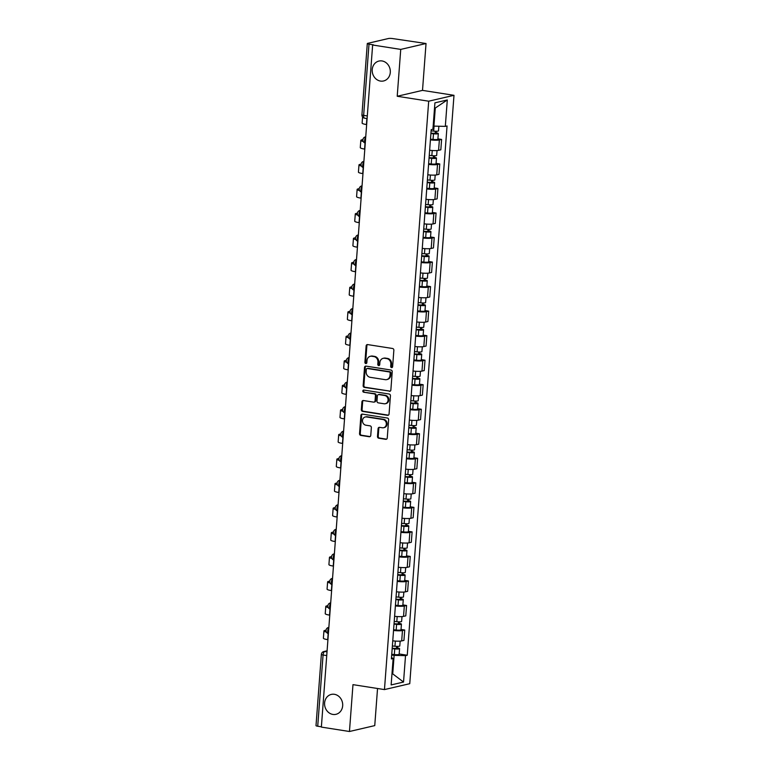 <?xml version="1.0" encoding="UTF-8"?>
<svg xmlns="http://www.w3.org/2000/svg" width="770" height="770" viewBox="0 0 770 770"><rect width="100%" height="100%" fill="white"/><g stroke="black" fill="none" stroke-linecap="round" stroke-linejoin="round"><path stroke-width="1.16" d="M391.564 367.588A1.097 0.963 -103.1 0 0 392.623 366.655L393.855 350.254A1.569 1.376 -103.1 0 0 392.584 348.492L367.637 344.585A1.569 1.376 -103.1 0 0 366.135 345.913L364.903 362.314A1.097 0.963 -103.1 0 0 366.847 362.612L367.001 360.495A5.015 4.418 -103.1 0 1 370.303 356.298A5.015 4.418 -103.1 0 1 371.814 356.25L373.893 356.577A5.015 4.418 -103.1 0 1 377.954 362.208L377.791 364.335A1.097 0.963 -103.1 0 0 379.735 364.633L379.889 362.516A5.015 4.418 -103.1 0 1 383.19 358.32A5.015 4.418 -103.1 0 1 384.702 358.271L386.771 358.599A5.015 4.418 -103.1 0 1 390.842 364.229L390.679 366.347A1.097 0.963 -103.1 0 0 391.564 367.588M334.392 694.299A10.222 8.999 -103.1 0 0 331.321 694.405A10.222 8.999 -103.1 0 0 324.603 704.675A10.222 8.999 -103.1 0 0 332.881 714.425A10.222 8.999 -103.1 0 0 335.951 714.319A10.222 8.999 -103.1 0 0 342.669 704.04A10.222 8.999 -103.1 0 0 334.392 694.299M382.016 60.946A10.222 8.999 -103.1 0 0 378.936 61.061A10.222 8.999 -103.1 0 0 372.228 71.331A10.222 8.999 -103.1 0 0 380.505 81.081A10.222 8.999 -103.1 0 0 383.575 80.966A10.222 8.999 -103.1 0 0 390.294 70.696A10.222 8.999 -103.1 0 0 382.016 60.946M377.483 436.465A1.569 1.376 -103.1 0 0 378.753 438.226L385.751 439.324A1.569 1.376 -103.1 0 0 387.252 437.995L388.629 419.785A1.569 1.376 -103.1 0 0 387.358 418.023L362.41 414.116A1.569 1.376 -103.1 0 0 360.909 415.444L359.542 433.654A1.569 1.376 -103.1 0 0 360.812 435.416L369.263 436.734A1.569 1.376 -103.1 0 0 370.765 435.416L371.352 427.619A1.569 1.376 -103.1 0 0 370.081 425.858L365.885 425.204A4.197 3.696 -103.1 0 1 362.497 421.2A4.197 3.696 -103.1 0 1 365.25 416.984A4.197 3.696 -103.1 0 1 366.51 416.945L382.931 419.515A4.197 3.696 -103.1 0 1 386.328 423.519A4.197 3.696 -103.1 0 1 383.575 427.735A4.197 3.696 -103.1 0 1 382.315 427.774L379.572 427.35A1.569 1.376 -103.1 0 0 378.07 428.669L377.483 436.465L378.224 436.292A1.569 1.376 -103.1 0 0 379.494 438.053L386.492 439.15A1.569 1.376 -103.1 0 0 386.579 439.16M397.214 96.269L422.509 90.379L426.031 43.515L400.737 49.405L397.214 96.269L428.697 101.197L384.461 689.583L352.978 684.646L349.455 731.5L321.36 727.092L372.642 45.007L373.383 44.833L369.003 44.15L363.652 115.375A3.196 1.425 98.9 0 0 364.633 118.185L367.117 118.58M400.737 49.405L372.642 45.007M389.36 391.324A1.569 1.376 -103.1 0 0 390.862 389.995L392.228 371.785A1.569 1.376 -103.1 0 0 390.967 370.024L366.019 366.116A1.569 1.376 -103.1 0 0 364.518 367.444L363.151 385.655A1.569 1.376 -103.1 0 0 364.422 387.416L390.101 391.15A1.569 1.376 -103.1 0 0 390.188 391.16M390.428 395.79L389.062 414A1.569 1.376 -103.1 0 1 387.56 415.328L362.612 411.411A1.569 1.376 -103.1 0 1 361.342 409.65L361.929 401.863A1.569 1.376 -103.1 0 1 363.43 400.535L373.546 402.123A1.569 1.376 -103.1 0 0 375.048 400.795L375.442 395.626A1.569 1.376 -103.1 0 0 374.172 393.865L363.642 392.209A1.097 0.963 -103.1 0 1 363.796 390.053L389.158 394.028A1.569 1.376 -103.1 0 1 390.428 395.79M426.031 43.515L392.825 38.596A3.196 0.51 4.3 0 0 388.523 38.5L367.656 43.361A3.196 0.51 4.3 0 0 367.3 43.563A3.196 0.51 4.3 0 0 369.003 44.15M422.509 90.379L453.992 95.316L409.756 683.693L384.461 689.583M349.455 731.5L374.749 725.61L377.541 688.496M321.379 726.813L317.721 726.235A3.196 0.51 -175.7 0 1 316.008 725.658L321.36 654.423A3.196 0.51 4.3 0 0 323.073 655.01L317.721 726.235M429.65 150.246A7.344 1.165 4.3 0 0 438.582 150.343L439.362 139.957A7.344 1.165 -175.7 0 1 430.43 139.87M439.362 139.957L441.605 139.437L437.918 138.86M438.582 150.343L440.825 149.813L441.605 139.437M436.07 163.384L439.766 163.962L437.514 164.491A7.344 1.165 -175.7 0 1 428.582 164.395M427.802 174.771A7.344 1.165 4.3 0 0 436.734 174.867L438.987 174.347L439.766 163.962M434.232 187.919L437.918 188.496L435.666 189.016A7.344 1.165 -175.7 0 1 426.734 188.929M425.954 199.305A7.344 1.165 4.3 0 0 434.886 199.392L437.139 198.872L437.918 188.496M432.384 212.443L436.08 213.02L433.828 213.55A7.344 1.165 -175.7 0 1 424.896 213.454M424.116 223.829A7.344 1.165 4.3 0 0 433.048 223.926L435.291 223.396L436.08 213.02M430.536 236.977L434.232 237.555L431.98 238.074A7.344 1.165 -175.7 0 1 423.048 237.988M422.268 248.364A7.344 1.165 4.3 0 0 431.2 248.45L433.452 247.93L434.232 237.555M428.697 261.502L432.384 262.079L430.141 262.608A7.344 1.165 -175.7 0 1 421.209 262.512M420.42 272.888A7.344 1.165 4.3 0 0 429.362 272.984L431.604 272.455L432.384 262.079M426.85 286.026L430.546 286.613L428.293 287.133A7.344 1.165 -175.7 0 1 419.361 287.037M418.582 297.422A7.344 1.165 4.3 0 0 427.514 297.509L429.766 296.989L430.546 286.613M425.002 310.56L428.697 311.138L426.445 311.667A7.344 1.165 -175.7 0 1 417.513 311.571M416.734 321.947A7.344 1.165 4.3 0 0 425.666 322.043L427.918 321.514L428.697 311.138M423.163 335.085L426.85 335.672L424.607 336.192A7.344 1.165 -175.7 0 1 415.675 336.095M414.895 346.481A7.344 1.165 4.3 0 0 423.827 346.567L426.07 346.048L426.85 335.672M421.315 359.619L425.011 360.196L422.759 360.716A7.344 1.165 -175.7 0 1 413.827 360.63M413.047 371.005A7.344 1.165 4.3 0 0 421.979 371.101L424.231 370.572L425.011 360.196M419.477 384.143L423.163 384.721L420.921 385.25A7.344 1.165 -175.7 0 1 411.979 385.154M411.199 395.53A7.344 1.165 4.3 0 0 420.131 395.626L422.383 395.106L423.163 384.721M417.629 408.678L421.325 409.255L419.072 409.775A7.344 1.165 -175.7 0 1 410.141 409.688M409.361 420.064A7.344 1.165 4.3 0 0 418.293 420.16L420.545 419.631L421.325 409.255M415.781 433.202L419.477 433.78L417.225 434.309A7.344 1.165 -175.7 0 1 408.293 434.213M407.513 444.588A7.344 1.165 4.3 0 0 416.445 444.685L418.697 444.165L419.477 433.78M413.942 457.736L417.629 458.314L415.386 458.833A7.344 1.165 -175.7 0 1 406.454 458.747M405.675 469.123A7.344 1.165 4.3 0 0 414.606 469.209L416.849 468.689L417.629 458.314M412.094 482.261L415.79 482.838L413.538 483.368A7.344 1.165 -175.7 0 1 404.606 483.271M403.827 493.647A7.344 1.165 4.3 0 0 412.758 493.743L415.011 493.214L415.79 482.838M410.246 506.795L413.942 507.372L411.69 507.892A7.344 1.165 -175.7 0 1 402.758 507.805M401.978 518.181A7.344 1.165 4.3 0 0 410.911 518.268L413.163 517.748L413.942 507.372M408.408 531.319L412.104 531.897L409.852 532.426A7.344 1.165 -175.7 0 1 400.92 532.33M400.14 542.706A7.344 1.165 4.3 0 0 409.072 542.802L411.315 542.273L412.104 531.897M406.56 555.844L410.256 556.431L408.004 556.951A7.344 1.165 -175.7 0 1 399.072 556.854M398.292 567.24A7.344 1.165 4.3 0 0 407.224 567.326L409.476 566.807L410.256 556.431M404.722 580.378L408.408 580.955L406.165 581.485A7.344 1.165 -175.7 0 1 397.224 581.389M396.444 591.764A7.344 1.165 4.3 0 0 405.386 591.861L407.628 591.331L408.408 580.955M402.874 604.902L406.57 605.49L404.317 606.009A7.344 1.165 -175.7 0 1 395.385 605.913M394.606 616.298A7.344 1.165 4.3 0 0 403.538 616.385L405.79 615.865L406.57 605.49M401.026 629.437L404.722 630.014L402.469 630.534A7.344 1.165 -175.7 0 1 393.537 630.447M392.758 640.823A7.344 1.165 4.3 0 0 401.69 640.919L403.942 640.39L404.722 630.014M433.173 125.991L433.924 126.116L435.281 108.031L434.511 108.214M391.997 673.635L392.767 673.452L394.134 655.366L405.521 655.636L403.538 682.047L391.141 684.934L393.133 658.514L391.401 658.918L431.19 129.668L432.923 129.264L434.915 102.843L447.303 99.956L445.32 126.376L433.924 126.116M405.521 655.636L407.253 655.231L447.052 125.972L445.32 126.376M428.697 101.197L453.992 95.316M392.017 673.336L403.538 682.047M394.134 655.366L391.699 654.991M399.187 653.961L407.253 655.231M393.133 658.514L391.497 657.57M447.303 99.956L435.281 108.031M392.248 367.406A1.097 0.963 -103.1 0 1 391.42 366.183L391.574 364.056A5.015 4.418 -103.1 0 0 387.512 358.425L386.771 358.599M383.19 358.32L383.922 358.146A5.015 4.418 -103.1 0 1 385.433 358.098L387.512 358.425M370.303 356.298L371.034 356.125A5.015 4.418 -103.1 0 1 372.545 356.077L374.624 356.404A5.015 4.418 -103.1 0 1 378.686 362.035L378.532 364.162A1.097 0.963 -103.1 0 0 379.36 365.384M367.55 344.575A1.569 1.376 -103.1 0 0 366.876 345.74L365.644 362.141A1.097 0.963 -103.1 0 0 366.472 363.363M365.933 366.106A1.569 1.376 -103.1 0 0 365.259 367.271L363.883 385.481A1.569 1.376 -103.1 0 0 365.153 387.243L390.101 391.15M390.169 373.181A1.097 0.963 -103.1 0 0 389.274 371.949L367.386 368.512A1.097 0.963 -103.1 0 0 366.328 369.446L366.164 371.679A5.015 4.418 -103.1 0 0 370.226 377.319L385.192 379.658A5.015 4.418 -103.1 0 0 386.704 379.61A5.015 4.418 -103.1 0 0 389.995 375.423L390.169 373.181L390.9 373.007A1.097 0.963 -103.1 0 0 390.015 371.775L389.274 371.949M367.049 368.522L367.791 368.358A1.097 0.963 -103.1 0 1 368.118 368.339L390.015 371.775M386.704 379.61L387.435 379.437A5.015 4.418 -103.1 0 0 390.736 375.25L389.995 375.423M390.9 373.007L390.736 375.25M363.344 400.525A1.569 1.376 -103.1 0 0 362.67 401.69L362.083 409.476A1.569 1.376 -103.1 0 0 363.353 411.238L388.292 415.155A1.569 1.376 -103.1 0 0 388.388 415.165M374.018 402.104L374.759 401.93A1.569 1.376 -103.1 0 0 375.789 400.621L376.174 395.453A1.569 1.376 -103.1 0 0 374.903 393.691L363.642 392.209M363.864 390.063A1.097 0.963 -103.1 0 0 364.374 392.036M384.047 403.769A4.197 3.696 -103.1 0 0 385.308 403.721A4.197 3.696 -103.1 0 0 388.061 399.505A4.197 3.696 -103.1 0 0 384.663 395.511L378.878 394.596A1.569 1.376 -103.1 0 0 377.377 395.924L376.992 401.093A1.569 1.376 -103.1 0 0 378.262 402.854L384.047 403.769M385.308 403.721L386.039 403.547A4.197 3.696 -103.1 0 0 388.802 399.332A4.197 3.696 -103.1 0 0 385.404 395.337L384.663 395.511M378.407 394.615L379.148 394.442A1.569 1.376 -103.1 0 1 379.62 394.433L385.404 395.337M379.485 427.331A1.569 1.376 -103.1 0 0 378.811 428.505L378.224 436.292M383.575 427.735L384.307 427.562A4.197 3.696 -103.1 0 0 387.06 423.346A4.197 3.696 -103.1 0 0 383.672 419.342L382.931 419.515M365.25 416.984L365.991 416.82A4.197 3.696 -103.1 0 1 367.252 416.772L383.672 419.342M362.324 414.106A1.569 1.376 -103.1 0 0 361.65 415.271L360.273 433.481A1.569 1.376 -103.1 0 0 361.544 435.243L370.004 436.571A1.569 1.376 -103.1 0 0 370.091 436.58M430.931 133.181L436.244 133.383L435.223 133.027L436.176 132.806A3.994 0.635 4.3 0 1 438.313 133.537L437.889 139.197A3.994 0.635 4.3 0 1 433.058 139.457L430.478 139.178M430.902 133.518L433.481 133.797A3.994 0.635 4.3 0 0 438.313 133.537M435.358 131.247L435.175 133.576M366.664 124.586L366.433 124.548A8.066 1.28 -175.7 0 1 362.121 123.075L362.583 116.963M431.104 130.842L433.683 131.121A3.994 0.635 4.3 0 0 438.515 130.862L438.861 126.222M436.292 131.266L436.176 132.806M429.083 157.706L434.405 157.908L433.375 157.561L434.338 157.34A3.994 0.635 4.3 0 1 436.475 158.062L436.051 163.721A3.994 0.635 4.3 0 1 431.219 163.981L428.63 163.702M429.063 158.042L431.643 158.322A3.994 0.635 4.3 0 0 436.475 158.062M433.51 155.771L433.337 158.1M364.816 149.111L364.595 149.082A8.066 1.28 -175.7 0 1 360.273 147.609L360.822 140.371A8.066 1.28 -175.7 0 1 361.736 139.861L362.94 139.582M429.265 155.376L431.845 155.655A3.994 0.635 4.3 0 0 436.677 155.396L437.033 150.545M434.453 155.79L434.338 157.34M363.286 141.497A8.066 1.28 -175.7 0 1 360.822 140.371M427.244 182.24L432.557 182.442L431.527 182.086L432.49 181.864A3.994 0.635 4.3 0 1 434.627 182.596L434.203 188.255A3.994 0.635 4.3 0 1 429.371 188.515L426.792 188.236M427.215 182.577L429.795 182.856A3.994 0.635 4.3 0 0 434.627 182.596M431.662 180.305L431.489 182.634M362.968 173.645L362.747 173.606A8.066 1.28 -175.7 0 1 358.435 172.133L358.974 164.905A8.066 1.28 -175.7 0 1 359.888 164.395L361.092 164.106M427.417 179.901L429.997 180.18A3.994 0.635 4.3 0 0 434.829 179.92L435.194 175.079M432.605 180.324L432.49 181.864M361.438 166.031A8.066 1.28 -175.7 0 1 358.974 164.905M425.396 206.764L430.709 206.966L429.689 206.62L430.642 206.399A3.994 0.635 4.3 0 1 432.779 207.12L432.355 212.78A3.994 0.635 4.3 0 1 427.523 213.04L424.944 212.761M425.367 207.101L427.956 207.38A3.994 0.635 4.3 0 0 432.779 207.12M429.824 204.83L429.65 207.159M361.13 198.169L360.909 198.14A8.066 1.28 -175.7 0 1 356.587 196.668L357.126 189.43A8.066 1.28 -175.7 0 1 358.04 188.919L359.253 188.64M425.569 204.435L428.149 204.714A3.994 0.635 4.3 0 0 432.981 204.445L433.346 199.603M430.757 204.849L430.642 206.399M359.59 190.556A8.066 1.28 -175.7 0 1 357.126 189.43M423.548 231.298L428.871 231.491L427.841 231.144L428.803 230.923A3.994 0.635 4.3 0 1 430.94 231.655L430.517 237.314A3.994 0.635 4.3 0 1 425.685 237.574L423.105 237.295M423.529 231.635L426.108 231.914A3.994 0.635 4.3 0 0 430.94 231.655M427.976 229.364L427.802 231.683M359.282 222.703L359.061 222.665A8.066 1.28 -175.7 0 1 354.739 221.192L355.288 213.964A8.066 1.28 -175.7 0 1 356.202 213.454L357.405 213.165M423.731 228.959L426.311 229.239A3.994 0.635 4.3 0 0 431.142 228.979L431.508 224.137M428.919 229.383L428.803 230.923M357.752 215.08A8.066 1.28 -175.7 0 1 355.288 213.964M421.71 255.823L427.023 256.025L426.003 255.678L426.955 255.447A3.994 0.635 4.3 0 1 429.092 256.179L428.669 261.839A3.994 0.635 4.3 0 1 423.837 262.098L421.257 261.819M421.681 256.16L424.26 256.439A3.994 0.635 4.3 0 0 429.092 256.179M426.128 253.888L425.954 256.217M357.444 247.228L357.213 247.199A8.066 1.28 -175.7 0 1 352.901 245.726L353.44 238.488A8.066 1.28 -175.7 0 1 354.354 237.978L355.557 237.699M421.883 253.484L424.463 253.763A3.994 0.635 4.3 0 0 429.294 253.503L429.66 248.662M427.071 253.908L426.955 255.447M355.904 239.614A8.066 1.28 -175.7 0 1 353.44 238.488M419.862 280.357L425.184 280.55L424.155 280.203L425.117 279.982A3.994 0.635 4.3 0 1 427.254 280.713L426.821 286.373A3.994 0.635 4.3 0 1 421.989 286.632L419.409 286.353M419.842 280.694L422.422 280.973A3.994 0.635 4.3 0 0 427.254 280.713M424.289 278.422L424.116 280.742M355.596 271.762L355.374 271.723A8.066 1.28 -175.7 0 1 351.053 270.251L351.601 263.022A8.066 1.28 -175.7 0 1 352.506 262.503L353.719 262.224M420.035 278.018L422.624 278.297A3.994 0.635 4.3 0 0 427.456 278.037L427.812 273.186M425.233 278.432L425.117 279.982M354.056 264.139A8.066 1.28 -175.7 0 1 351.601 263.022M418.023 304.882L423.336 305.084L422.307 304.737L423.269 304.506A3.994 0.635 4.3 0 1 425.406 305.238L424.982 310.897A3.994 0.635 4.3 0 1 420.15 311.157L417.571 310.878M417.994 305.218L420.574 305.498A3.994 0.635 4.3 0 0 425.406 305.238M422.441 302.947L422.268 305.276M353.748 296.286L353.526 296.257A8.066 1.28 -175.7 0 1 349.205 294.785L349.753 287.547A8.066 1.28 -175.7 0 1 350.668 287.037L351.871 286.758M418.197 302.543L420.776 302.822A3.994 0.635 4.3 0 0 425.608 302.562L425.974 297.721M423.385 302.966L423.269 304.506M352.217 288.673A8.066 1.28 -175.7 0 1 349.753 287.547M416.175 329.416L421.488 329.608L420.468 329.262L421.421 329.04A3.994 0.635 4.3 0 1 423.558 329.762L423.134 335.431A3.994 0.635 4.3 0 1 418.303 335.691L415.723 335.412M416.147 329.753L418.726 330.032A3.994 0.635 4.3 0 0 423.558 329.762M420.603 327.481L420.42 329.801M351.909 320.82L351.678 320.782A8.066 1.28 -175.7 0 1 347.366 319.309L347.905 312.081A8.066 1.28 -175.7 0 1 348.82 311.561L350.023 311.282M416.349 327.077L418.928 327.356A3.994 0.635 4.3 0 0 423.76 327.096L424.126 322.245M421.536 327.491L421.421 329.04M350.369 313.197A8.066 1.28 -175.7 0 1 347.905 312.081M414.327 353.94L419.65 354.142L418.62 353.786L419.583 353.565A3.994 0.635 4.3 0 1 421.719 354.296L421.296 359.956A3.994 0.635 4.3 0 1 416.464 360.216L413.875 359.936M414.308 354.277L416.888 354.556A3.994 0.635 4.3 0 0 421.719 354.296M418.755 352.006L418.582 354.335M350.061 345.345L349.84 345.306A8.066 1.28 -175.7 0 1 345.518 343.844L346.067 336.606A8.066 1.28 -175.7 0 1 346.981 336.095L348.184 335.816M414.51 351.601L417.09 351.88A3.994 0.635 4.3 0 0 421.922 351.62L422.287 346.779M419.698 352.025L419.583 353.565M348.531 337.732A8.066 1.28 -175.7 0 1 346.067 336.606M412.489 378.465L417.802 378.667L416.772 378.32L417.735 378.099A3.994 0.635 4.3 0 1 419.871 378.821L419.448 384.48A3.994 0.635 4.3 0 1 414.616 384.75L412.037 384.471M412.46 378.802L415.04 379.081A3.994 0.635 4.3 0 0 419.871 378.821M416.907 376.54L416.734 378.859M348.213 369.879L347.992 369.841A8.066 1.28 -175.7 0 1 343.68 368.368L344.219 361.14A8.066 1.28 -175.7 0 1 345.133 360.62L346.336 360.341M412.662 376.135L415.242 376.414A3.994 0.635 4.3 0 0 420.074 376.155L420.439 371.304M417.85 376.549L417.735 378.099M346.683 362.256A8.066 1.28 -175.7 0 1 344.219 361.14M410.641 402.999L415.954 403.201L414.934 402.845L415.887 402.623A3.994 0.635 4.3 0 1 418.033 403.355L417.6 409.014A3.994 0.635 4.3 0 1 412.768 409.274L410.189 408.995M410.612 403.336L413.201 403.615A3.994 0.635 4.3 0 0 418.033 403.355M415.069 401.064L414.895 403.393M346.375 394.404L346.154 394.365A8.066 1.28 -175.7 0 1 341.832 392.892L342.371 385.664A8.066 1.28 -175.7 0 1 343.285 385.154L344.498 384.875M410.814 400.66L413.394 400.939A3.994 0.635 4.3 0 0 418.226 400.679L418.591 395.838M416.002 401.083L415.887 402.623M344.835 386.79A8.066 1.28 -175.7 0 1 342.371 385.664M408.793 427.523L414.116 427.725L413.086 427.379L414.048 427.158A3.994 0.635 4.3 0 1 416.185 427.879L415.762 433.539A3.994 0.635 4.3 0 1 410.93 433.799L408.35 433.52M408.774 427.86L411.353 428.139A3.994 0.635 4.3 0 0 416.185 427.879M413.221 425.589L413.047 427.918M344.527 418.928L344.306 418.899A8.066 1.28 -175.7 0 1 339.984 417.427L340.533 410.189A8.066 1.28 -175.7 0 1 341.447 409.678L342.65 409.399M408.976 425.194L411.555 425.473A3.994 0.635 4.3 0 0 416.387 425.213L416.753 420.362M414.164 425.608L414.048 427.158M342.997 411.315A8.066 1.28 -175.7 0 1 340.533 410.189M406.955 452.057L412.268 452.26L411.247 451.903L412.2 451.682A3.994 0.635 4.3 0 1 414.337 452.414L413.914 458.073A3.994 0.635 4.3 0 1 409.082 458.333L406.502 458.054M406.926 452.394L409.505 452.673A3.994 0.635 4.3 0 0 414.337 452.414M411.382 450.123L411.199 452.452M342.689 443.462L342.458 443.424A8.066 1.28 -175.7 0 1 338.146 441.951L338.685 434.723A8.066 1.28 -175.7 0 1 339.599 434.213L340.802 433.924M407.128 449.719L409.707 449.998A3.994 0.635 4.3 0 0 414.539 449.738L414.905 444.896M412.316 450.142L412.2 451.682M341.149 435.849A8.066 1.28 -175.7 0 1 338.685 434.723M405.107 476.582L410.429 476.784L409.399 476.438L410.362 476.207A3.994 0.635 4.3 0 1 412.499 476.938L412.065 482.597A3.994 0.635 4.3 0 1 407.234 482.857L404.654 482.578M405.087 476.919L407.667 477.198A3.994 0.635 4.3 0 0 412.499 476.938M409.534 474.647L409.361 476.976M340.841 467.987L340.619 467.958A8.066 1.28 -175.7 0 1 336.298 466.485L336.846 459.247A8.066 1.28 -175.7 0 1 337.761 458.737L338.964 458.458M405.28 474.253L407.869 474.532A3.994 0.635 4.3 0 0 412.701 474.262L413.057 469.421M410.477 474.667L410.362 476.207M339.31 460.373A8.066 1.28 -175.7 0 1 336.846 459.247M403.268 501.116L408.581 501.309L407.551 500.962L408.514 500.741A3.994 0.635 4.3 0 1 410.651 501.472L410.227 507.132A3.994 0.635 4.3 0 1 405.395 507.392L402.816 507.112M403.239 501.453L405.819 501.732A3.994 0.635 4.3 0 0 410.651 501.472M407.686 499.181L407.513 501.501M338.993 492.521L338.771 492.482A8.066 1.28 -175.7 0 1 334.45 491.01L334.998 483.781A8.066 1.28 -175.7 0 1 335.913 483.262L337.116 482.983M403.442 498.777L406.021 499.056A3.994 0.635 4.3 0 0 410.853 498.796L411.219 493.945M408.629 499.201L408.514 500.741M337.462 484.898A8.066 1.28 -175.7 0 1 334.998 483.781M401.42 525.64L406.733 525.843L405.713 525.496L406.666 525.265A3.994 0.635 4.3 0 1 408.803 525.997L408.379 531.656A3.994 0.635 4.3 0 1 403.547 531.916L400.968 531.637M401.391 525.977L403.971 526.256A3.994 0.635 4.3 0 0 408.803 525.997M405.848 523.706L405.665 526.035M337.154 517.045L336.933 517.016A8.066 1.28 -175.7 0 1 332.611 515.544L333.15 508.306A8.066 1.28 -175.7 0 1 334.065 507.796L335.277 507.517M401.594 523.302L404.173 523.581A3.994 0.635 4.3 0 0 409.005 523.321L409.37 518.479M406.781 523.725L406.666 525.265M335.614 509.432A8.066 1.28 -175.7 0 1 333.15 508.306M399.572 550.175L404.895 550.367L403.865 550.021L404.828 549.799A3.994 0.635 4.3 0 1 406.964 550.531L406.541 556.19A3.994 0.635 4.3 0 1 401.709 556.45L399.13 556.171M399.553 550.512L402.132 550.791A3.994 0.635 4.3 0 0 406.964 550.531M404 548.24L403.827 550.56M335.306 541.579L335.085 541.541A8.066 1.28 -175.7 0 1 330.763 540.068L331.312 532.84A8.066 1.28 -175.7 0 1 332.226 532.32L333.429 532.041M399.755 547.836L402.335 548.115A3.994 0.635 4.3 0 0 407.166 547.855L407.532 543.004M404.943 548.25L404.828 549.799M333.776 533.957A8.066 1.28 -175.7 0 1 331.312 532.84M397.734 574.699L403.047 574.901L402.017 574.545L402.98 574.324A3.994 0.635 4.3 0 1 405.116 575.055L404.693 580.715A3.994 0.635 4.3 0 1 399.861 580.975L397.281 580.696M397.705 575.036L400.284 575.315A3.994 0.635 4.3 0 0 405.116 575.055M402.152 572.764L401.978 575.094M333.458 566.104L333.237 566.075A8.066 1.28 -175.7 0 1 328.925 564.603L329.464 557.365A8.066 1.28 -175.7 0 1 330.378 556.854L331.581 556.575M397.907 572.36L400.487 572.639A3.994 0.635 4.3 0 0 405.318 572.38L405.684 567.538M403.095 572.784L402.98 574.324M331.928 558.491A8.066 1.28 -175.7 0 1 329.464 557.365M395.886 599.233L401.199 599.426L400.179 599.079L401.132 598.858A3.994 0.635 4.3 0 1 403.278 599.58L402.845 605.249A3.994 0.635 4.3 0 1 398.013 605.509L395.433 605.23M395.857 599.56L398.446 599.849A3.994 0.635 4.3 0 0 403.278 599.58M400.313 597.299L400.14 599.618M331.62 590.638L331.398 590.6A8.066 1.28 -175.7 0 1 327.077 589.127L327.616 581.899A8.066 1.28 -175.7 0 1 328.53 581.379L329.743 581.1M396.059 596.894L398.639 597.174A3.994 0.635 4.3 0 0 403.47 596.914L403.836 592.063M401.257 597.308L401.132 598.858M330.08 583.015A8.066 1.28 -175.7 0 1 327.616 581.899M394.038 623.758L399.361 623.96L398.331 623.604L399.293 623.382A3.994 0.635 4.3 0 1 401.43 624.114L401.006 629.773A3.994 0.635 4.3 0 1 396.175 630.033L393.595 629.754M394.019 624.095L396.598 624.374A3.994 0.635 4.3 0 0 401.43 624.114M398.465 621.823L398.292 624.152M329.772 615.163L329.55 615.124A8.066 1.28 -175.7 0 1 325.229 613.661L325.777 606.423A8.066 1.28 -175.7 0 1 326.692 605.913L327.895 605.634M394.221 621.419L396.8 621.698A3.994 0.635 4.3 0 0 401.632 621.438L401.998 616.597M399.409 621.842L399.293 623.382M328.241 607.549A8.066 1.28 -175.7 0 1 325.777 606.423M392.2 648.282L397.512 648.484L396.492 648.138L397.445 647.916A3.994 0.635 4.3 0 1 399.582 648.638L399.158 654.298A3.994 0.635 4.3 0 1 394.327 654.567L391.747 654.288M392.171 648.619L394.75 648.898A3.994 0.635 4.3 0 0 399.582 648.638M396.627 646.357L396.444 648.677M327.933 639.697L327.702 639.658A8.066 1.28 -175.7 0 1 323.39 638.186L323.929 630.957A8.066 1.28 -175.7 0 1 324.844 630.438L326.047 630.158M392.373 645.953L394.952 646.232A3.994 0.635 4.3 0 0 399.784 645.972L400.15 641.121M397.561 646.367L397.445 647.916M326.393 632.074A8.066 1.28 -175.7 0 1 323.929 630.957M327.077 650.987L324.786 651.516A3.196 1.425 98.9 0 0 323.073 655.01L326.73 655.578M327.009 651.872L324.786 651.516A3.196 2.81 76.9 0 0 323.824 651.555A3.196 3.196 0 0 0 321.36 654.423M403.538 616.385L404.317 606.009M405.386 591.861L406.165 581.485M407.224 567.326L408.004 556.951M409.072 542.802L409.852 532.426M410.911 518.268L411.69 507.892M412.758 493.743L413.538 483.368M414.606 469.209L415.386 458.833M416.445 444.685L417.225 434.309M418.293 420.16L419.072 409.775M420.131 395.626L420.921 385.25M421.979 371.101L422.759 360.716M423.827 346.567L424.607 336.192M425.666 322.043L426.445 311.667M427.514 297.509L428.293 287.133M429.362 272.984L430.141 262.608M431.2 248.45L431.98 238.074M433.048 223.926L433.828 213.55M434.886 199.392L435.666 189.016M436.734 174.867L437.514 164.491M401.69 640.919L402.469 630.534M365.702 137.281A3.196 1.425 98.9 0 0 364.633 140.342A3.196 1.425 98.9 0 0 365.278 143.008M365.384 136.887A3.196 2.81 76.9 0 1 365.74 136.839L365.384 136.887A3.196 3.196 0 0 0 365.269 143.085M363.864 161.816A3.196 1.425 98.9 0 0 362.786 164.876A3.196 1.425 98.9 0 0 363.43 167.533M362.016 186.34A3.196 1.425 98.9 0 0 360.938 189.401A3.196 1.425 98.9 0 0 361.582 192.067M360.177 210.874A3.196 1.425 98.9 0 0 359.099 213.935A3.196 1.425 98.9 0 0 359.744 216.591M358.329 235.399A3.196 1.425 98.9 0 0 357.251 238.459A3.196 1.425 98.9 0 0 357.896 241.116M356.481 259.933A3.196 1.425 98.9 0 0 355.403 262.994A3.196 1.425 98.9 0 0 356.058 265.65M354.643 284.457A3.196 1.425 98.9 0 0 353.565 287.518A3.196 1.425 98.9 0 0 354.21 290.175M352.795 308.982A3.196 1.425 98.9 0 0 351.717 312.043A3.196 1.425 98.9 0 0 352.362 314.709M350.947 333.516A3.196 1.425 98.9 0 0 349.878 336.577A3.196 1.425 98.9 0 0 350.523 339.233M349.108 358.04A3.196 1.425 98.9 0 0 348.03 361.101A3.196 1.425 98.9 0 0 348.675 363.767M347.26 382.575A3.196 1.425 98.9 0 0 346.182 385.635A3.196 1.425 98.9 0 0 346.837 388.292M345.422 407.099A3.196 1.425 98.9 0 0 344.344 410.16A3.196 1.425 98.9 0 0 344.989 412.826M343.574 431.633A3.196 1.425 98.9 0 0 342.496 434.694A3.196 1.425 98.9 0 0 343.141 437.35M341.726 456.158A3.196 1.425 98.9 0 0 340.648 459.218A3.196 1.425 98.9 0 0 341.303 461.885M339.888 480.692A3.196 1.425 98.9 0 0 338.81 483.753A3.196 1.425 98.9 0 0 339.454 486.409M338.04 505.216A3.196 1.425 98.9 0 0 336.962 508.277A3.196 1.425 98.9 0 0 337.606 510.934M336.201 529.75A3.196 1.425 98.9 0 0 335.123 532.811A3.196 1.425 98.9 0 0 335.768 535.468M334.353 554.275A3.196 1.425 98.9 0 0 333.275 557.336A3.196 1.425 98.9 0 0 333.92 559.992M332.505 578.799A3.196 1.425 98.9 0 0 331.427 581.86A3.196 1.425 98.9 0 0 332.082 584.526M330.667 603.334A3.196 1.425 98.9 0 0 329.589 606.394A3.196 1.425 98.9 0 0 330.234 609.051M328.819 627.858A3.196 1.425 98.9 0 0 327.741 630.919A3.196 1.425 98.9 0 0 328.386 633.585M359.85 210.48A3.196 2.81 76.9 0 1 360.206 210.422L359.85 210.48A3.196 3.196 0 0 0 359.734 216.668M354.315 284.063A3.196 2.81 76.9 0 1 354.672 284.005L354.315 284.063A3.196 3.196 0 0 0 354.2 290.261M352.467 308.597A3.196 2.81 76.9 0 1 352.833 308.539L352.467 308.597A3.196 3.196 0 0 0 352.362 314.786M346.933 382.18A3.196 2.81 76.9 0 1 347.299 382.122L346.933 382.18A3.196 3.196 0 0 0 346.827 388.378M341.399 455.763A3.196 2.81 76.9 0 1 341.764 455.705L341.399 455.763A3.196 3.196 0 0 0 341.293 461.962M335.874 529.356A3.196 2.81 76.9 0 1 336.23 529.298L335.874 529.356A3.196 3.196 0 0 0 335.758 535.545M330.34 602.939A3.196 2.81 76.9 0 1 330.696 602.881L330.34 602.939A3.196 3.196 0 0 0 330.224 609.137M328.492 627.463A3.196 2.81 76.9 0 1 328.857 627.415L328.492 627.463A3.196 3.196 0 0 0 328.386 633.662M367.309 115.952L363.652 115.375A3.196 0.51 4.3 0 1 361.939 114.788A3.196 3.196 0 0 0 364.633 118.185M391.574 364.056L390.842 364.229M385.433 358.098L384.702 358.271M378.532 364.162L377.791 364.335M378.686 362.035L377.954 362.208M374.624 356.404L373.893 356.577M372.545 356.077L371.814 356.25M365.644 362.141L364.903 362.314M366.876 345.74L366.135 345.913M391.42 366.183L390.679 366.347M365.153 387.243L364.422 387.416M363.883 385.481L363.151 385.655M365.259 367.271L364.518 367.444M368.118 368.339L367.386 368.512M388.292 415.155L387.56 415.328M363.353 411.238L362.612 411.411M362.083 409.476L361.342 409.65M362.67 401.69L361.929 401.863M375.789 400.621L375.048 400.795M376.174 395.453L375.442 395.626M374.903 393.691L374.172 393.865M379.62 394.433L378.878 394.596M378.811 428.505L378.07 428.669M367.252 416.772L366.51 416.945M370.004 436.571L369.263 436.734M361.544 435.243L360.812 435.416M360.273 433.481L359.542 433.654M361.65 415.271L360.909 415.444M386.492 439.15L385.751 439.324M379.494 438.053L378.753 438.226M433.481 133.797L433.058 139.457M366.886 118.541L366.433 124.548M434.059 126.116L433.683 131.121M431.643 158.322L431.219 163.981M365.047 143.018L364.595 149.082M432.23 150.506L431.845 155.655M429.795 182.856L429.371 188.515M363.209 167.542L362.747 173.606M430.382 175.031L429.997 180.18M427.956 207.38L427.523 213.04M361.361 192.077L360.909 198.14M428.543 199.555L428.149 204.714M426.108 231.914L425.685 237.574M359.513 216.601L359.061 222.665M426.695 224.089L426.311 229.239M424.26 256.439L423.837 262.098M357.675 241.135L357.213 247.199M424.847 248.614L424.463 253.763M422.422 280.973L421.989 286.632M355.827 265.66L355.374 271.723M423.009 273.148L422.624 278.297M420.574 305.498L420.15 311.157M353.979 290.194L353.526 296.257M421.161 297.672L420.776 302.822M418.726 330.032L418.303 335.691M352.14 314.718L351.678 320.782M419.323 322.207L418.928 327.356M416.888 354.556L416.464 360.216M350.292 339.252L349.84 345.306M417.475 346.731L417.09 351.88M415.04 379.081L414.616 384.75M348.454 363.777L347.992 369.841M415.627 371.265L415.242 376.414M413.201 403.615L412.768 409.274M346.606 388.301L346.154 394.365M413.788 395.79L413.394 400.939M411.353 428.139L410.93 433.799M344.758 412.836L344.306 418.899M411.94 420.324L411.555 425.473M409.505 452.673L409.082 458.333M342.919 437.36L342.458 443.424M410.092 444.848L409.707 449.998M407.667 477.198L407.234 482.857M341.072 461.894L340.619 467.958M408.254 469.373L407.869 474.532M405.819 501.732L405.395 507.392M339.233 486.419L338.771 492.482M406.406 493.907L406.021 499.056M403.971 526.256L403.547 531.916M337.385 510.953L336.933 517.016M404.568 518.431L404.173 523.581M402.132 550.791L401.709 556.45M335.537 535.477L335.085 541.541M402.72 542.966L402.335 548.115M400.284 575.315L399.861 580.975M333.699 560.011L333.237 566.075M400.872 567.49L400.487 572.639M398.446 599.849L398.013 605.509M331.851 584.536L331.398 590.6M399.033 592.024L398.639 597.174M396.598 624.374L396.175 630.033M330.003 609.07L329.55 615.124M397.185 616.549L396.8 621.698M394.75 648.898L394.327 654.567M328.164 633.595L327.702 639.658M395.337 641.083L394.952 646.232M363.536 161.421A3.196 3.196 0 0 0 363.421 167.61M361.688 185.945A3.196 3.196 0 0 0 361.582 192.144M358.002 235.004A3.196 3.196 0 0 0 357.896 241.202M356.154 259.538A3.196 3.196 0 0 0 356.048 265.727M350.629 333.121A3.196 3.196 0 0 0 350.514 339.32M348.781 357.655A3.196 3.196 0 0 0 348.675 363.844M345.095 406.704A3.196 3.196 0 0 0 344.979 412.903M343.247 431.239A3.196 3.196 0 0 0 343.141 437.427M339.56 480.297A3.196 3.196 0 0 0 339.445 486.486M337.712 504.822A3.196 3.196 0 0 0 337.606 511.02M334.026 553.88A3.196 3.196 0 0 0 333.92 560.079M332.178 578.414A3.196 3.196 0 0 0 332.072 584.603M323.824 651.555L327.096 650.794M361.939 114.788L367.3 43.563"/></g></svg>

